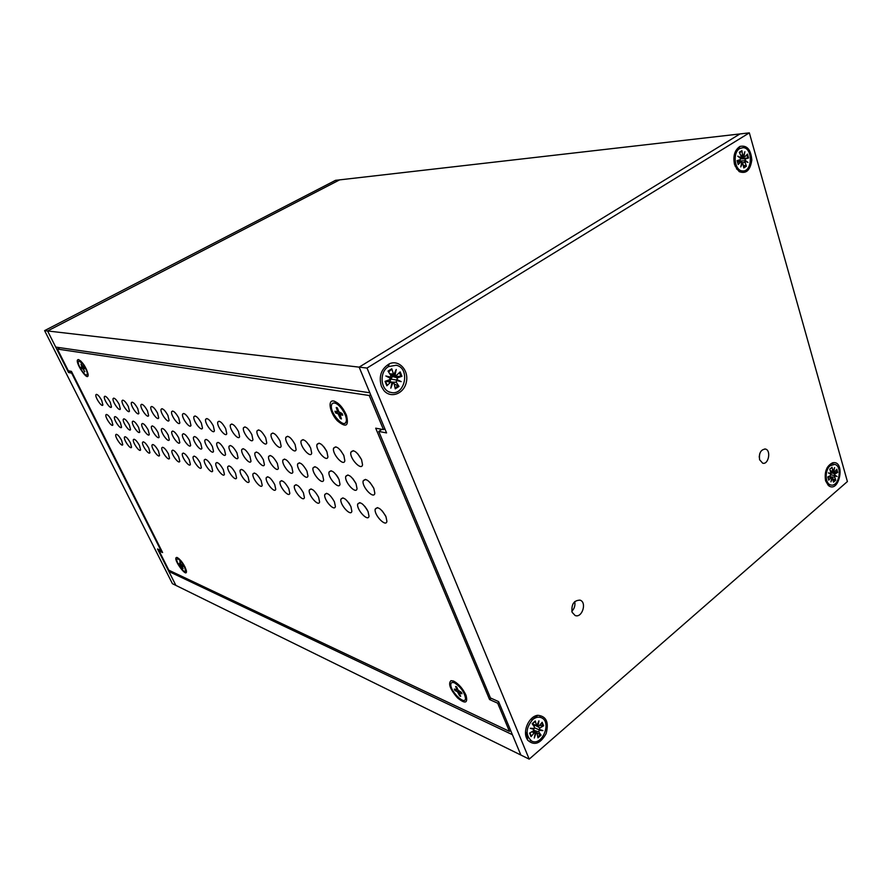 <?xml version="1.0" encoding="UTF-8"?>
<svg xmlns="http://www.w3.org/2000/svg" width="892" height="892" viewBox="0 0 892 892"><rect width="100%" height="100%" fill="white"/><g stroke="black" fill="none" stroke-linecap="round" stroke-linejoin="round"><path stroke-width="1.34" d="M529.201 759.137L172.424 583.691L44.6 330.62L335.492 180.34L339.618 179.872L47.588 330.965L339.618 179.872L739.959 133.945L359.142 367.136L739.959 133.945L749.347 132.863L367.013 368.05L529.201 759.137L847.4 481.546L749.347 132.863M44.6 330.62L359.142 367.136L369.823 392.759L55.717 347.077L47.588 330.965L68.539 372.522L70.869 371.273M367.013 368.05L359.142 367.136L386.57 432.921L378.743 431.427L490.455 697.957L498.595 701.603L520.872 755.045L512.398 734.696L168.867 571.471L175.88 585.397L157.516 548.97L160.95 550.509L71.65 373.112L68.539 372.522M390.317 377.238L390.283 378.375M390.183 379.067L390.161 379.869M168.867 571.471L169.982 570.746M536.047 715.718L536.482 716.343M526.548 738.097C522.745 729.879 529.658 715.975 537.809 715.295C546.35 716.176 549.115 722.297 546.116 733.659C540.374 743.839 534.23 746.013 527.674 740.159L526.548 738.097M825.602 480.866C824.219 471.924 826.549 465.903 832.582 462.803C845.951 459.737 839.428 494.469 828.322 485.449L825.602 480.866M734.54 164.529C732.834 156.089 734.64 150.068 739.947 146.433C746.972 144.972 750.93 149.51 751.8 160.047C750.284 170.361 746.08 174.219 739.189 171.599L734.54 164.529M381.419 386.426C378.52 376.324 381.163 368.786 389.358 363.802C398.958 359.365 409.038 370.336 406.362 382.032C404.087 393.84 390.607 398.925 383.75 390.339L381.419 386.426M572.118 612.302C571.17 604.408 573.801 600.349 580.034 600.138C587.226 602.301 582.063 618.446 575.106 615.502L572.118 612.302M759.605 459.737C758.836 453.147 760.753 449.59 765.358 449.033C771.379 450.125 768.569 464.988 762.682 463.193L759.605 459.737M571.817 611.288C574.437 608.578 575.407 605.345 574.738 601.576M759.215 457.083L759.716 453.772M737.896 161.497L737.974 160.359M392.101 376.636L391.978 375.755M378.743 431.427L381.943 429.353M184.945 566.833L185.87 569.475L185.402 571.192M177.318 558.704L178.556 558.671L181.098 560.89M178.177 558.905C182.47 562.54 184.912 566.554 185.514 570.947C184.778 574.392 175.679 562.049 176.839 559.184L178.177 558.905M180.965 564.19L179.626 564.669L179.125 563.644L180.452 564.212L179.794 561.815L180.976 564.223L182.704 565.472M179.626 564.669L183.083 568.617L181.879 565.941L183.217 566.52M332.939 403.162L335.637 402.838C339.752 404.633 343.152 408.625 345.851 414.825L346.787 420.868L345.371 422.897M335.091 403.173C340.209 404.422 347.568 416.308 346.252 421.202C344.903 429.799 329.438 412.84 331.523 405.135C331.969 403.284 333.162 402.627 335.091 403.173M335.593 412.918L334.968 411.245L337.689 411.814L336.239 407.51L337.321 407.845L338.837 411.769L335.593 412.918L338.135 413.81L340.365 418.571L341.29 418.482M340.365 418.571L341.458 418.928L340.008 414.646L342.751 415.215L342.127 413.531L338.837 411.769M336.239 407.51L337.354 407.934M342.751 415.215L342.104 413.52M451.776 682.581L454.987 682.491C459.112 684.788 462.48 688.635 465.078 694.021L466.003 698.157L465.078 699.841M454.53 682.871C460.874 687.063 464.542 692.292 465.535 698.536C465.234 705.985 449.813 690.887 450.839 684.231C451.084 682.391 452.322 681.934 454.53 682.871M456.381 689.962L454.92 690.475L454.318 689.059L457.027 690.029L455.611 686.45L456.693 686.94L458.153 690.285L461.409 692.337L462.011 693.775L461.387 692.326M454.92 690.475L457.44 691.713L459.614 695.849L460.685 696.351L459.28 692.794L462.011 693.775M455.611 686.45L456.592 686.885M459.614 695.849L460.506 695.905M86.357 369.032L87.606 372.834L86.981 374.774M78.953 360.959L83.714 364.482M79.12 360.948C81.718 360.736 88.486 372.254 87.126 374.551C85.944 378.074 76.801 364.293 78.407 361.405L79.12 360.948M81.596 368.474L80.994 367.303L82.031 367.281L80.971 364.114L84.528 368.686L83.915 367.504L81.596 368.474L82.655 368.619L84.851 371.641M84.528 371.853L83.48 368.708L84.528 368.686M830.218 465.724L834.656 464.397C842.985 465.892 838.937 487.478 830.787 484.958C824.955 483.988 824.531 470.095 830.218 465.724M830.898 474.354L828.412 472.872L831.11 473.552L830.196 473.752L830.898 474.354L830.43 475.559L827.821 476.941L828.746 480.175L830.954 477.41L831.801 477.476L830.965 481.803L832.281 477.677L833.518 482.137L835.737 480.208L834.265 475.458L837.109 476.495L834.444 475.826M830.887 474.834L834.265 475.458L835.113 473.819L837.699 472.459L836.785 469.237L834.589 471.98L833.752 471.901L834.577 467.586L832.983 471.745L832.035 467.23L829.805 469.136L831.11 473.552M834.644 475.023L837.109 476.495M827.91 476.885L828.746 480.175M833.083 478.848L835.737 480.208M837.699 472.459L831.333 472.347M832.035 467.23L831.166 468.055M830.196 473.752L828.412 472.872M388.533 366.59L396.226 365.241C410.833 368.128 404.823 396.684 390.518 392.313C380.427 390.317 378.977 371.864 388.533 366.59M390.25 378.186L385.823 375.978L390.551 377.138L389.458 377.428L390.25 378.186L389.492 379.769L385.043 381.363L386.849 385.779L390.518 382.278L391.989 382.456L390.819 388.154L392.859 382.768L394.13 383.593L395.256 388.823L398.992 386.448L396.271 382.244L396.639 380.07L401.166 381.62L396.483 380.483M401.935 376.279L392.502 376.524L390.808 379.1L396.639 380.07L397.542 377.862L401.935 376.279L400.162 371.886L396.516 375.354L395.056 375.175L396.226 369.478L393.729 374.896L391.789 368.764L388.02 371.117L390.774 375.365L390.551 377.138M396.784 379.435L401.166 381.62M385.913 383.081L386.849 385.779M391.867 383.058L392.859 382.768M394.208 383.917L398.992 386.448M395.056 375.175L394.342 374.462M391.789 368.764L388.633 372.075M389.458 377.428L385.823 375.978M390.808 379.1L390.161 380.984M393.272 376.391L393.049 375.71M738.197 170.238L736.48 168.789M735.599 151.06L738.019 148.685M739.78 148.507L743.136 147.648C753.194 147.894 752.435 172.368 742.434 170.93C734.506 170.829 732.299 152.521 739.78 148.507M743.404 156.033L744.887 151.696L743.973 156.379L742.557 155.208L741.921 150.659L739.323 152.276L741.085 156.122L740.895 157.605L737.74 156.156L740.672 158.453L740.126 159.713L737.093 160.627L738.208 164.518L740.761 161.931L741.743 162.221L740.817 166.915L742.523 162.556L743.794 167.919L746.37 166.291L744.686 160.816L747.942 162.422L744.809 160.995M744.686 160.816L745.578 158.899L748.578 157.984L747.485 154.104L744.954 156.68L743.973 156.379M745.043 160.147L747.942 162.422M738.342 164.306L737.249 160.582L738.208 164.518M741.642 162.734L742.311 162.567M743.393 165.065L746.37 166.291M748.578 157.984L740.75 158.653M741.921 150.659L739.635 152.956M740.895 157.605L739.947 157.884M744.664 160.816L738.375 160.939M527.462 738.141L525.522 732.577M532.624 719.632C535.59 717.235 538.478 716.588 541.299 717.692C552.181 721.795 542.202 746.47 531.755 741.129C525.332 735.432 525.622 728.262 532.624 719.632M533.929 729.444L530.294 728.273L534.185 728.474L533.171 728.664L533.929 729.444L533.282 730.938L529.592 733.09L531.041 736.625L534.107 732.956L535.323 732.856L534.286 738.03L536.025 732.99L537.073 733.492L537.954 737.851L541.065 735.153L538.857 731.953L539.08 729.745L542.905 730.581L539.058 730.381M534.509 727.827L539.08 729.745L539.95 727.928L543.607 725.798L542.18 722.275L539.136 725.91L537.921 725.999L538.958 720.847L536.605 725.954L535.289 720.981L532.156 723.668L534.386 726.891L534.185 728.474M539.314 729.422L542.905 730.581M529.993 733.547L531.041 736.625M535.278 733.079L536.025 732.99M533.505 730.949L541.065 735.153M543.607 725.798L539.515 725.464M537.921 725.999L537.363 725.464M535.289 720.981L534.799 721.628M533.171 728.664L530.294 728.273M334.712 401.3L333.608 400.999C338.559 402.593 342.84 407.298 346.442 415.137C349.107 426.198 346.063 428.06 337.299 420.734C329.995 412.918 327.409 400.062 333.43 400.976L333.463 400.987M281.616 480.654L280.066 481.647C282.028 479.584 284.949 481.903 288.796 488.615L289.8 493.298C288.919 498.271 278.705 486.028 280.066 481.647L280.077 481.58M308.61 444.417L309.691 446.123M324.075 447.048L326.439 450.739M336.295 474.867L338.258 477.856M348.404 502.341L349.798 504.415M340.432 450.181L343.665 455.154M352.708 478.469L355.652 482.906M364.817 506.322L367.404 510.135M357.592 453.593L361.55 459.625M369.957 482.427L373.67 487.98M382.122 510.781L385.567 515.81M152.844 444.495L152.064 444.952C153.435 443.893 155.565 445.9 158.453 450.962L159.556 455.422C158.709 458.655 150.848 447.673 152.064 444.952M122.862 400.118L122.115 400.53C123.442 399.527 125.504 401.489 128.303 406.429L129.463 411.145C128.537 414.278 120.833 403.151 122.115 400.53M213.3 425.818L214.403 430.836C213.378 435.095 204.19 422.953 205.639 419.262C207.368 417.657 209.91 419.831 213.3 425.818M224.483 449.691L225.553 454.519C224.594 458.756 215.407 446.78 216.801 443.112C218.518 441.507 221.082 443.692 224.483 449.691M235.51 473.228L236.558 477.867C235.655 482.081 226.468 470.274 227.794 466.616C229.5 465.011 232.076 467.218 235.51 473.228M225.676 428.639L226.769 433.679C225.743 438.128 216.321 425.863 217.793 422.005C219.566 420.288 222.197 422.496 225.676 428.639M236.982 452.924L238.041 457.774C237.082 462.19 227.661 450.103 229.054 446.268C230.827 444.55 233.47 446.769 236.982 452.924M248.11 476.863L249.147 481.513C248.244 485.906 238.822 473.987 240.16 470.162C241.933 468.456 244.586 470.686 248.11 476.863M238.521 431.572L239.602 436.634C238.565 441.272 228.91 428.885 230.392 424.848C232.232 423.009 234.942 425.25 238.521 431.572M249.927 456.291L250.986 461.153C250.016 465.758 240.349 453.56 241.765 449.535C243.605 447.706 246.326 449.958 249.927 456.291M261.178 480.632L262.203 485.304C261.3 489.886 251.633 477.844 252.971 473.853C254.811 472.035 257.543 474.299 261.178 480.632M251.856 434.616L252.915 439.7C251.89 444.539 241.966 432.04 243.46 427.803C245.367 425.841 248.166 428.115 251.856 434.616M263.374 459.77L264.411 464.654C263.452 469.46 253.529 457.139 254.945 452.935C256.851 450.984 259.661 453.259 263.374 459.77M274.725 484.546L275.74 489.229C274.848 494.001 264.913 481.858 266.262 477.677C268.169 475.737 270.99 478.023 274.725 484.546M201.358 423.098L202.473 428.082C201.458 432.174 192.494 420.154 193.921 416.631C195.582 415.115 198.057 417.266 201.358 423.098M212.43 446.569L213.511 451.363C212.564 455.444 203.599 443.592 204.959 440.079C206.621 438.563 209.118 440.726 212.43 446.569M223.357 469.716L224.405 474.332C223.513 478.38 214.537 466.694 215.853 463.193C217.514 461.688 220.012 463.851 223.357 469.716M189.84 420.466L190.955 425.417C189.951 429.342 181.199 417.456 182.604 414.089C184.209 412.662 186.618 414.78 189.84 420.466M200.8 443.547L201.893 448.319C200.945 452.233 192.181 440.503 193.531 437.147C195.136 435.72 197.567 437.861 200.8 443.547M211.616 466.315L212.675 470.92C211.783 474.812 203.019 463.238 204.313 459.893C205.918 458.466 208.349 460.607 211.616 466.315M178.701 417.924L179.827 422.841C178.835 426.621 170.283 414.847 171.665 411.625C173.226 410.287 175.568 412.383 178.701 417.924M189.561 440.637L190.654 445.376C189.717 449.144 181.154 437.537 182.492 434.315C184.042 432.977 186.406 435.084 189.561 440.637M200.265 463.037L201.336 467.609C200.444 471.366 191.88 459.904 193.174 456.704C194.724 455.355 197.087 457.473 200.265 463.037M167.941 415.471L169.079 420.355C168.097 423.99 159.735 412.349 161.095 409.261C162.6 407.99 164.886 410.064 167.941 415.471M178.69 437.827L179.794 442.532C178.868 446.156 170.495 434.672 171.81 431.583C173.316 430.323 175.613 432.397 178.69 437.827M189.294 459.871L190.375 464.42C189.494 468.032 181.121 456.693 182.381 453.615C183.886 452.356 186.194 454.441 189.294 459.871M265.693 437.771L266.753 442.878C265.727 447.929 255.525 435.318 257.03 430.881C259.014 428.784 261.902 431.081 265.693 437.771M277.334 463.394L278.371 468.278C277.412 473.295 267.21 460.874 268.637 456.459C270.611 454.385 273.51 456.693 277.334 463.394M280.088 441.049L281.136 446.167C280.11 451.463 269.618 438.741 271.135 434.081C273.186 431.839 276.174 434.17 280.088 441.049M291.851 467.152L292.866 472.046C291.918 477.287 281.426 464.765 282.853 460.138C284.905 457.908 287.904 460.25 291.851 467.152M303.414 492.83L304.406 497.524C303.536 502.72 293.033 490.366 294.393 485.783C296.434 483.575 299.444 485.928 303.414 492.83M295.074 444.472L296.099 449.59C295.085 455.121 284.28 442.309 285.808 437.415C287.938 435.017 291.026 437.37 295.074 444.472M306.937 471.065L307.941 475.96C307.015 481.435 296.2 468.813 297.638 463.963C299.757 461.577 302.856 463.952 306.937 471.065M318.611 497.223L319.592 501.906C318.745 507.336 307.93 494.893 309.279 490.076C311.397 487.723 314.508 490.098 318.611 497.223M310.661 448.029L311.687 453.147C310.684 458.945 299.556 446.033 301.072 440.882C303.28 438.318 306.48 440.704 310.661 448.029M322.648 475.135L323.64 480.019C322.726 485.75 311.587 473.05 313.014 467.943C315.222 465.401 318.433 467.798 322.648 475.135M334.422 501.795L335.392 506.466C334.567 512.131 323.417 499.609 324.766 494.558C326.963 492.038 330.185 494.447 334.422 501.795M326.907 451.731L327.922 456.849C326.94 462.915 315.456 449.925 316.972 444.517C319.269 441.763 322.581 444.171 326.907 451.731M339.005 479.372L339.986 484.245C339.105 490.243 327.609 477.454 329.025 472.102C331.311 469.37 334.645 471.801 339.005 479.372M350.89 506.545L351.849 511.194C351.058 517.126 339.551 504.526 340.889 499.219C343.164 496.521 346.509 498.962 350.89 506.545M343.855 455.6L344.847 460.696C343.911 467.051 332.036 453.995 333.541 448.308C335.927 445.342 339.373 447.773 343.855 455.6M356.064 483.798L357.034 488.649C356.187 494.926 344.312 482.07 345.717 476.44C348.092 473.518 351.537 475.971 356.064 483.798M368.062 511.506L368.998 516.134C368.24 522.333 356.365 509.655 357.681 504.091C360.045 501.204 363.512 503.679 368.062 511.506M361.55 459.636L362.531 464.71C361.628 471.377 349.352 458.265 350.835 452.266C353.321 449.089 356.889 451.542 361.55 459.636M373.86 488.403L374.818 493.231C374.016 499.81 361.739 486.898 363.122 480.978C365.586 477.833 369.177 480.309 373.86 488.403M385.968 516.68L386.894 521.263C386.18 527.763 373.893 515.019 375.186 509.176C377.65 506.076 381.241 508.585 385.968 516.68M157.538 413.096L158.687 417.935C157.717 421.437 149.522 409.93 150.871 406.964C152.331 405.771 154.55 407.822 157.538 413.096M168.187 435.095L169.302 439.778C168.376 443.257 160.181 431.906 161.485 428.94C162.935 427.747 165.176 429.799 168.187 435.095M178.679 456.804L179.771 461.32C178.891 464.799 170.707 453.582 171.955 450.638C173.416 449.445 175.657 451.497 178.679 456.804M147.481 410.799L148.63 415.605C147.671 418.972 139.654 407.588 140.981 404.745C142.397 403.63 144.56 405.648 147.481 410.799M158.007 432.464L159.133 437.102C158.23 440.47 150.202 429.23 151.484 426.387C152.9 425.261 155.074 427.29 158.007 432.464M168.41 453.838L169.502 458.332C168.644 461.677 160.616 450.583 161.853 447.751C163.258 446.624 165.444 448.654 168.41 453.838M137.736 408.581L138.896 413.342C137.948 416.586 130.098 405.325 131.403 402.604C132.763 401.545 134.882 403.541 137.736 408.581M148.161 429.911L149.299 434.515C148.395 437.76 140.535 426.644 141.795 423.923C143.166 422.853 145.285 424.848 148.161 429.911M138.628 427.435L139.765 432.007C138.873 435.129 131.18 424.135 132.417 421.526C133.744 420.522 135.807 422.496 138.628 427.435M148.819 448.185L149.923 452.612C149.087 455.723 141.382 444.863 142.586 442.254C143.913 441.25 145.987 443.224 148.819 448.185M119.16 404.344L120.331 409.027C119.416 412.048 111.857 401.032 113.117 398.523C114.41 397.576 116.417 399.516 119.16 404.344M129.373 425.038L130.522 429.576C129.652 432.587 122.093 421.715 123.319 419.207C124.601 418.259 126.631 420.199 129.373 425.038M139.475 445.487L140.59 449.88C139.754 452.891 132.206 442.142 133.387 439.633C134.681 438.686 136.71 440.637 139.475 445.487M110.296 402.314L111.467 406.964C110.575 409.874 103.16 398.992 104.397 396.583C105.646 395.68 107.609 397.598 110.296 402.314M120.409 422.719L121.557 427.212C120.71 430.122 113.295 419.374 114.488 416.954C115.748 416.062 117.722 417.98 120.409 422.719M130.41 442.867L131.537 447.227C130.711 450.137 123.308 439.511 124.467 437.091C125.716 436.188 127.701 438.117 130.41 442.867M101.688 400.352L102.881 404.957C102 407.778 94.719 397.007 95.935 394.688C97.15 393.84 99.068 395.736 101.688 400.352M111.712 420.466L112.871 424.927C112.024 427.736 104.754 417.099 105.925 414.78C107.14 413.933 109.069 415.828 111.712 420.466M121.613 440.325L122.75 444.651C121.936 447.461 114.667 436.957 115.804 434.627C117.03 433.78 118.959 435.675 121.613 440.325M160.359 550.241L159.166 551.011L162.612 552.561L71.438 371.373L68.327 370.793L57.389 349.073L59.998 347.702M510.592 730.381L509.443 731.362L168.844 570.211L159.166 551.011M498.862 702.227L497.691 703.197L509.443 731.362M491.146 698.269L489.574 699.551L497.691 703.197M384.831 428.762L383.482 429.632L375.699 428.182L489.574 699.551M370.604 394.621L369.232 395.49L383.482 429.632M57.389 349.073L369.232 395.49M177.441 557.623C181.444 560.51 184.41 564.826 186.339 570.568C187.978 579.889 171.989 558.191 176.649 557.433L177.441 557.623M453.76 681.154C458.822 683.963 462.903 688.669 466.014 695.269C468.066 703.264 465.256 704.156 457.574 697.934C450.159 689.416 447.962 683.662 450.973 680.663L453.76 681.154M78.552 359.576C82.733 362.096 85.911 366.891 88.063 373.96C89.39 384.675 72.631 359.398 78.518 359.565L78.552 359.576M179.838 564.647L179.415 563.777M180.909 565.372L181.622 564.892M181.355 565.929L182.347 565.283M181.979 565.918L182.659 565.45M337.633 411.39L338.481 410.866M335.961 412.885L335.381 411.368M338.637 411.245L337.689 411.814L338.625 411.234M338.135 413.81L339.807 412.717M338.86 414.668L341.223 413.208M340.253 414.49L341.87 413.442L340.242 414.49M456.96 689.739L457.674 689.182M455.266 690.453L454.73 689.237M457.016 689.929L457.752 689.36M457.44 691.713L458.51 690.809M458.153 692.527L459.536 691.423M459.536 692.683L460.495 691.891M81.808 368.418L81.228 367.303M82.655 368.619L84.082 367.805M83.525 368.675L84.305 368.24M835.157 479.706L833.407 481.323M836.261 469.894L836.964 472.582M830.954 477.41L828.144 476.763M830.653 470.909L832.548 471.121M834.265 477.164L830.084 476.807M831.366 472.883L835.113 473.819M387.106 385.154L385.467 381.218M398.245 385.79L395.056 387.886M399.426 372.577L400.954 376.446M388.321 371.574L391.633 369.567M390.518 382.278L385.656 381.14M389.771 373.815L392.915 374.027M396.271 382.244L391.666 382.122M392.502 376.524L397.542 377.862M745.734 165.745L743.683 167.15M746.849 154.751L747.764 158.118M739.501 152.655L741.653 151.406L739.468 152.577M740.761 161.931L737.472 161.92M740.75 155.409L742.557 155.208M744.63 162.467L742.858 162.723M740.683 158.809L745.578 158.899M531.197 735.878L529.915 732.901M540.396 734.551L537.764 736.892M541.589 722.977L542.726 725.954M532.301 723.891L535.088 721.539M534.107 732.956L531.844 731.774M532.39 724.003L536.17 725.363M538.857 731.953L533.829 730.28M536.226 725.832L539.95 727.928M526.849 732.31L527.674 740.159M531.888 719.956L537.809 715.295M825.501 480.498L828.322 485.449M827.263 467.497L832.582 462.803M735.086 165.968L739.189 171.599M735.454 153.469L739.947 146.433M387.998 366.947L389.358 363.802M764.801 448.955L765.358 449.033M178.935 558.626L178.222 558.526M181.935 565.907L182.626 565.439M338.224 403.463L335.927 402.928M337.366 407.967L336.44 407.7M455.935 682.425L454.463 682.28M465.39 693.864L465.245 694.433M456.726 687.018L455.745 686.584M457.027 690.029L457.786 689.438M459.447 692.649L460.406 691.846M80.826 361.015L79.89 360.803M833.953 464.297L832.927 464.141M830.787 484.958L829.069 484.679M827.943 476.874L828.858 479.907M831.489 477.175L828.746 476.451M832.983 471.745L831.009 471.645M832.604 477.644L831.768 477.421M834.098 472.214L831.21 472.069M390.518 392.313L389.001 392.101M385.389 381.241L387.139 385.299M391.7 369.5L388.254 371.485M391.465 382.032L386.916 380.694M393.729 374.896L390.54 375.008M393.439 382.746L391.867 382.289M395.691 375.632L390.941 375.788M742.434 170.93L740.672 171.074M741.107 161.753L737.416 161.664M743.237 156.055L741.185 156.479M742.423 162.545L741.687 162.534M744.552 156.858L740.806 157.639M541.299 717.692L539.716 716.99M531.587 741.04L530.183 740.382M529.859 732.934L531.231 736M535.267 721.383L532.29 723.858M535.077 732.644L532.803 731.217M536.605 725.954L532.948 724.817M536.705 732.934L533.394 730.871M538.222 726.255L537.14 725.91M206.888 418.526L205.639 419.262M218.027 442.365L216.801 443.112M228.999 465.869L227.794 466.616M219.12 421.214L217.793 422.005M230.359 445.465L229.054 446.268M241.442 469.37L240.16 470.162M231.809 423.99L230.392 424.848M243.159 448.676L241.765 449.535M254.343 472.994L252.971 473.853M244.977 426.889L243.46 427.803M256.439 452.01L254.945 452.935M267.723 476.752L266.262 477.677M195.092 415.94L193.921 416.631M206.119 439.388L204.959 440.079M216.979 462.491L215.853 463.193M183.696 413.442L182.604 414.089M194.623 436.5L193.531 437.147M205.383 459.235L204.313 459.893M172.702 411.022L171.665 411.625M183.507 433.713L182.492 434.315M194.177 456.091L193.174 456.704M162.065 408.692L161.095 409.261M172.769 431.014L171.81 431.583M183.339 453.047L182.381 453.615M258.658 429.888L257.03 430.881M270.22 455.466L268.637 456.459M272.874 432.999L271.135 434.081M284.548 459.057L282.853 460.138M296.044 484.702L294.393 485.783M287.659 436.244L285.808 437.415M299.456 462.792L297.638 463.963M311.052 488.916L309.279 490.076M303.068 439.633L301.072 440.882M314.954 466.683L313.014 467.943M326.662 493.298L324.766 494.558M319.113 443.146L316.972 444.517M331.11 470.742L329.025 472.102M342.907 497.87L340.889 499.219M335.849 446.825L333.541 448.308M347.947 474.968L345.717 476.44M359.844 502.62L357.681 504.091M353.31 450.65L350.835 452.266M365.519 479.372L363.122 480.978M377.506 507.581L375.186 509.176M151.785 406.44L150.871 406.964M162.389 428.416L161.485 428.94M172.847 450.103L171.955 450.638M141.839 404.254L140.981 404.745M152.342 425.897L151.484 426.387M162.701 447.249L161.853 447.751M132.217 402.147L131.403 402.604M142.608 423.455L141.795 423.923M133.176 421.091L132.417 421.526M143.333 441.808L142.586 442.254M113.853 398.111L113.117 398.523M124.033 418.794L123.319 419.207M134.101 439.21L133.387 439.633M105.089 396.193L104.397 396.583M115.179 416.575L114.488 416.954M125.148 436.701L124.467 437.091M96.581 394.331L95.935 394.688M106.583 414.412L105.925 414.78M116.451 434.259L115.804 434.627M177.218 557.533L176.649 557.433M453.225 680.942L450.973 680.663"/></g></svg>
